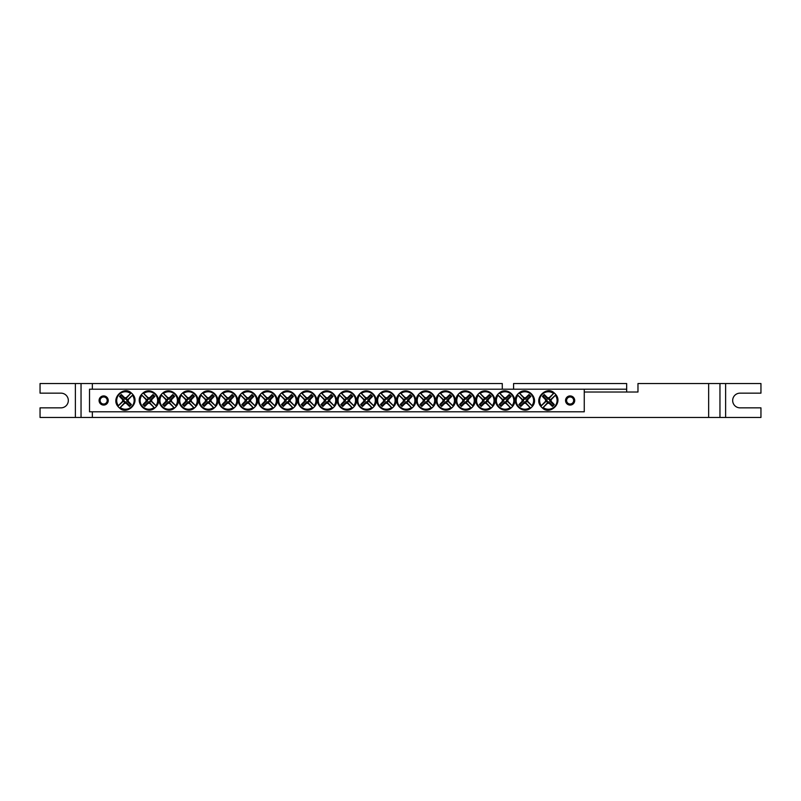 <?xml version="1.0" encoding="UTF-8"?>
<svg xmlns="http://www.w3.org/2000/svg" width="801" height="801" viewBox="0 0 801 801"><rect width="100%" height="100%" fill="white"/><g stroke="black" fill="none" stroke-linecap="round" stroke-linejoin="round"><path stroke-width="1.2" d="M103.659 396.966A3.534 3.534 0 0 1 106.723 402.262A3.534 3.534 0 0 1 100.596 402.262A3.534 3.534 0 0 1 103.659 396.966M570.122 396.966A3.534 3.534 0 0 1 573.186 402.262A3.534 3.534 0 0 1 567.068 402.262A3.534 3.534 0 0 1 570.122 396.966M513.581 389.196L513.581 383.539L626.662 383.539L626.662 389.196L89.522 389.196L89.522 411.804L584.259 411.804L584.259 389.196M626.662 389.196L626.662 392.019L584.259 392.019M502.277 389.196L502.277 383.539L92.355 383.539L92.355 389.196M708.645 383.539L719.959 383.539L719.959 417.461L719.959 383.539L760.95 383.539L760.95 393.151L740.034 393.151A7.349 7.349 0 0 0 732.675 400.5A7.349 7.349 0 0 0 740.034 407.849L760.95 407.849L760.95 417.461L708.645 417.461L708.645 383.539L637.976 383.539L637.976 392.019L626.662 392.019M708.645 417.461L81.041 417.461L81.041 383.539L81.041 417.461L75.384 417.461L75.384 383.539L92.355 383.539M75.384 383.539L40.05 383.539L40.05 393.151L60.966 393.151A7.349 7.349 0 0 1 68.325 400.5A7.349 7.349 0 0 1 60.966 407.849L40.05 407.849L40.05 417.461L75.384 417.461M108.245 400.5A4.586 4.586 0 0 1 101.367 404.465A4.586 4.586 0 0 1 101.367 396.535A4.586 4.586 0 0 1 108.245 400.5M574.707 400.5A4.586 4.586 0 0 1 567.829 404.465A4.586 4.586 0 0 1 567.829 396.535A4.586 4.586 0 0 1 574.707 400.5M124.706 403.203L124.936 402.362A1.932 1.932 0 0 1 123.564 401.001L118.147 405.997A9.121 9.121 0 0 1 130.923 393.221L131.454 393.101A9.542 9.542 0 0 1 132.826 394.472L132.455 395.293A8.751 8.751 0 0 1 120.22 407.529L119.399 407.899A9.542 9.542 0 0 1 118.037 406.528L118.398 405.707A8.751 8.751 0 0 1 130.633 393.471L125.927 398.638A1.932 1.932 0 0 1 127.289 399.999L128.13 399.779A2.803 2.803 0 0 1 128.13 401.221A28.255 2.463 45 0 1 131.404 404.595A27.875 2.433 135 0 1 129.522 406.477A28.255 2.463 -135 0 1 126.147 403.203A2.803 2.803 0 0 1 124.706 403.203A28.255 2.463 135 0 1 120.22 407.529M127.289 399.999L132.706 395.003A9.121 9.121 0 0 1 119.93 407.779L124.936 402.362M132.455 395.293A28.255 2.463 135 0 1 128.13 399.779M118.398 405.707A28.255 2.463 -45 0 1 122.723 401.221A2.803 2.803 0 0 1 122.723 399.779A28.255 2.463 -135 0 1 119.449 396.405A27.875 2.433 -45 0 1 121.331 394.523A28.255 2.463 45 0 1 124.706 397.797A2.803 2.803 0 0 1 126.147 397.797A28.255 2.463 -45 0 1 130.633 393.471M123.564 401.001L122.723 401.221M128.13 401.221L126.758 400.85A1.382 1.382 0 0 0 125.076 399.168L124.706 397.797M126.147 397.797L125.927 398.638M122.723 399.779L124.095 400.15A1.382 1.382 0 0 0 125.777 401.832L126.147 403.203M119.449 396.405L120.34 396.405L124.095 400.15M121.331 394.523L120.34 396.405M125.076 399.168L121.331 395.414M131.404 404.595L130.513 404.595L126.758 400.85M129.522 406.477L130.513 404.595M125.777 401.832L129.522 405.586M549.075 397.797L548.855 398.638A1.932 1.932 0 0 1 550.217 399.999L555.634 395.003A9.121 9.121 0 0 1 542.858 407.779L542.327 407.899A9.542 9.542 0 0 1 540.965 406.528L541.326 405.707A8.751 8.751 0 0 1 553.561 393.471L554.382 393.101A9.542 9.542 0 0 1 555.754 394.472L555.383 395.293A8.751 8.751 0 0 1 543.148 407.529L547.864 402.362A1.932 1.932 0 0 1 546.492 401.001L545.651 401.221A2.803 2.803 0 0 1 545.651 399.779A28.255 2.463 -135 0 1 542.377 396.405A27.875 2.433 -45 0 1 544.259 394.523A28.255 2.463 45 0 1 547.634 397.797A2.803 2.803 0 0 1 549.075 397.797A28.255 2.463 -45 0 1 553.561 393.471M546.492 401.001L541.075 405.997A9.121 9.121 0 0 1 553.851 393.221L548.855 398.638M541.326 405.707A28.255 2.463 -45 0 1 545.651 401.221M555.383 395.293A28.255 2.463 135 0 1 551.058 399.779A2.803 2.803 0 0 1 551.058 401.221A28.255 2.463 45 0 1 554.332 404.595A27.875 2.433 135 0 1 552.45 406.477A28.255 2.463 -135 0 1 549.075 403.203A2.803 2.803 0 0 1 547.634 403.203A28.255 2.463 135 0 1 543.148 407.529M550.217 399.999L551.058 399.779M545.651 399.779L547.023 400.15A1.382 1.382 0 0 0 548.705 401.832L549.075 403.203M547.634 403.203L547.864 402.362M551.058 401.221L549.686 400.85A1.382 1.382 0 0 0 548.004 399.168L547.634 397.797M554.332 404.595L553.441 404.595L549.686 400.85M552.45 406.477L553.441 404.595M548.705 401.832L552.45 405.586M542.377 396.405L543.268 396.405L547.023 400.15M544.259 394.523L543.268 396.405M548.004 399.168L544.259 395.414M324.285 399.779L325.136 399.999A1.932 1.932 0 0 1 326.498 398.638L321.501 393.221A9.121 9.121 0 0 1 334.267 405.997L334.387 406.528A9.542 9.542 0 0 1 333.026 407.899L332.205 407.529A8.751 8.751 0 0 1 319.969 395.293L319.599 394.472A9.542 9.542 0 0 1 320.971 393.101L321.792 393.471A8.751 8.751 0 0 1 334.027 405.707L328.861 401.001A1.932 1.932 0 0 1 327.489 402.362L327.719 403.203A2.803 2.803 0 0 1 326.267 403.203A28.255 2.463 135 0 1 322.903 406.477A27.875 2.433 -135 0 1 321.021 404.595A28.255 2.463 -45 0 1 324.285 401.221A2.803 2.803 0 0 1 324.285 399.779A28.255 2.463 -135 0 1 319.969 395.293M327.489 402.362L332.495 407.779A9.121 9.121 0 0 1 319.719 395.003L325.136 399.999M332.205 407.529A28.255 2.463 -135 0 1 327.719 403.203M321.792 393.471A28.255 2.463 45 0 1 326.267 397.797A2.803 2.803 0 0 1 327.719 397.797A28.255 2.463 -45 0 1 331.093 394.523A27.875 2.433 45 0 1 332.976 396.405A28.255 2.463 135 0 1 329.702 399.779A2.803 2.803 0 0 1 329.702 401.221A28.255 2.463 45 0 1 334.027 405.707M326.498 398.638L326.267 397.797M326.267 403.203L326.648 401.832A1.382 1.382 0 0 0 328.33 400.15L329.702 399.779M329.702 401.221L328.861 401.001M327.719 397.797L327.349 399.168A1.382 1.382 0 0 0 325.657 400.85L324.285 401.221M331.093 394.523L331.093 395.414L327.349 399.168M332.976 396.405L331.093 395.414M328.33 400.15L332.075 396.405M322.903 406.477L322.903 405.586L326.648 401.832M321.021 404.595L322.903 405.586M325.657 400.85L321.912 404.595M304.5 399.779L305.341 399.999A1.932 1.932 0 0 1 306.713 398.638L301.717 393.221A9.121 9.121 0 0 1 314.483 405.997L314.603 406.528A9.542 9.542 0 0 1 313.231 407.899L312.41 407.529A8.751 8.751 0 0 1 300.175 395.293L299.814 394.472A9.542 9.542 0 0 1 301.186 393.101L302.007 393.471A8.751 8.751 0 0 1 314.242 405.707L309.076 401.001A1.932 1.932 0 0 1 307.704 402.362L307.934 403.203A2.803 2.803 0 0 1 306.483 403.203A28.255 2.463 135 0 1 303.108 406.477A27.875 2.433 -135 0 1 301.226 404.595A28.255 2.463 -45 0 1 304.5 401.221A2.803 2.803 0 0 1 304.5 399.779A28.255 2.463 -135 0 1 300.175 395.293M307.704 402.362L312.7 407.779A9.121 9.121 0 0 1 299.934 395.003L305.341 399.999M312.41 407.529A28.255 2.463 -135 0 1 307.934 403.203M302.007 393.471A28.255 2.463 45 0 1 306.483 397.797A2.803 2.803 0 0 1 307.934 397.797A28.255 2.463 -45 0 1 311.309 394.523A27.875 2.433 45 0 1 313.191 396.405A28.255 2.463 135 0 1 309.917 399.779A2.803 2.803 0 0 1 309.917 401.221A28.255 2.463 45 0 1 314.242 405.707M306.713 398.638L306.483 397.797M306.483 403.203L306.853 401.832A1.382 1.382 0 0 0 308.545 400.15L309.917 399.779M309.917 401.221L309.076 401.001M307.934 397.797L307.554 399.168A1.382 1.382 0 0 0 305.872 400.85L304.5 401.221M311.309 394.523L311.309 395.414L307.554 399.168M313.191 396.405L311.309 395.414M308.545 400.15L312.29 396.405M303.108 406.477L303.108 405.586L306.853 401.832M301.226 404.595L303.108 405.586M305.872 400.85L302.127 404.595M284.715 399.779L285.556 399.999A1.932 1.932 0 0 1 286.918 398.638L281.922 393.221A9.121 9.121 0 0 1 294.688 405.997L294.808 406.528A9.542 9.542 0 0 1 293.446 407.899L292.625 407.529A8.751 8.751 0 0 1 280.39 395.293L280.02 394.472A9.542 9.542 0 0 1 281.391 393.101L282.212 393.471A8.751 8.751 0 0 1 294.448 405.707L289.281 401.001A1.932 1.932 0 0 1 287.909 402.362L288.14 403.203A2.803 2.803 0 0 1 286.688 403.203A28.255 2.463 135 0 1 283.324 406.477A27.875 2.433 -135 0 1 281.441 404.595A28.255 2.463 -45 0 1 284.715 401.221A2.803 2.803 0 0 1 284.715 399.779A28.255 2.463 -135 0 1 280.39 395.293M287.909 402.362L292.916 407.779A9.121 9.121 0 0 1 280.14 395.003L285.556 399.999M292.625 407.529A28.255 2.463 -135 0 1 288.14 403.203M282.212 393.471A28.255 2.463 45 0 1 286.688 397.797A2.803 2.803 0 0 1 288.14 397.797A28.255 2.463 -45 0 1 291.514 394.523A27.875 2.433 45 0 1 293.396 396.405A28.255 2.463 135 0 1 290.122 399.779A2.803 2.803 0 0 1 290.122 401.221A28.255 2.463 45 0 1 294.448 405.707M286.918 398.638L286.688 397.797M286.688 403.203L287.068 401.832A1.382 1.382 0 0 0 288.75 400.15L290.122 399.779M290.122 401.221L289.281 401.001M288.14 397.797L287.769 399.168A1.382 1.382 0 0 0 286.077 400.85L284.715 401.221M291.514 394.523L291.514 395.414L287.769 399.168M293.396 396.405L291.514 395.414M288.75 400.15L292.505 396.405M283.324 406.477L283.324 405.586L287.068 401.832M281.441 404.595L283.324 405.586M286.077 400.85L282.332 404.595M264.921 399.779L265.762 399.999A1.932 1.932 0 0 1 267.134 398.638L262.137 393.221A9.121 9.121 0 0 1 274.903 405.997L275.023 406.528A9.542 9.542 0 0 1 273.652 407.899L272.831 407.529A8.751 8.751 0 0 1 260.595 395.293L260.235 394.472A9.542 9.542 0 0 1 261.607 393.101L262.428 393.471A8.751 8.751 0 0 1 274.663 405.707L269.496 401.001A1.932 1.932 0 0 1 268.125 402.362L268.355 403.203A2.803 2.803 0 0 1 266.903 403.203A28.255 2.463 135 0 1 263.529 406.477A27.875 2.433 -135 0 1 261.647 404.595A28.255 2.463 -45 0 1 264.921 401.221A2.803 2.803 0 0 1 264.921 399.779A28.255 2.463 -135 0 1 260.595 395.293M268.125 402.362L273.121 407.779A9.121 9.121 0 0 1 260.355 395.003L265.762 399.999M272.831 407.529A28.255 2.463 -135 0 1 268.355 403.203M262.428 393.471A28.255 2.463 45 0 1 266.903 397.797A2.803 2.803 0 0 1 268.355 397.797A28.255 2.463 -45 0 1 271.729 394.523A27.875 2.433 45 0 1 273.612 396.405A28.255 2.463 135 0 1 270.337 399.779A2.803 2.803 0 0 1 270.337 401.221A28.255 2.463 45 0 1 274.663 405.707M267.134 398.638L266.903 397.797M266.903 403.203L267.274 401.832A1.382 1.382 0 0 0 268.966 400.15L270.337 399.779M270.337 401.221L269.496 401.001M268.355 397.797L267.985 399.168A1.382 1.382 0 0 0 266.292 400.85L264.921 401.221M271.729 394.523L271.729 395.414L267.985 399.168M273.612 396.405L271.729 395.414M268.966 400.15L272.71 396.405M263.529 406.477L263.529 405.586L267.274 401.832M261.647 404.595L263.529 405.586M266.292 400.85L262.548 404.595M245.136 399.779L245.977 399.999A1.932 1.932 0 0 1 247.339 398.638L242.343 393.221A9.121 9.121 0 0 1 255.119 405.997L255.229 406.528A9.542 9.542 0 0 1 253.867 407.899L253.046 407.529A8.751 8.751 0 0 1 240.811 395.293L240.44 394.472A9.542 9.542 0 0 1 241.812 393.101L242.633 393.471A8.751 8.751 0 0 1 254.868 405.707L249.702 401.001A1.932 1.932 0 0 1 248.33 402.362L248.56 403.203A2.803 2.803 0 0 1 247.119 403.203A28.255 2.463 135 0 1 243.744 406.477A27.875 2.433 -135 0 1 241.862 404.595A28.255 2.463 -45 0 1 245.136 401.221A2.803 2.803 0 0 1 245.136 399.779A28.255 2.463 -135 0 1 240.811 395.293M248.33 402.362L253.336 407.779A9.121 9.121 0 0 1 240.56 395.003L245.977 399.999M253.046 407.529A28.255 2.463 -135 0 1 248.56 403.203M242.633 393.471A28.255 2.463 45 0 1 247.119 397.797A2.803 2.803 0 0 1 248.56 397.797A28.255 2.463 -45 0 1 251.935 394.523A27.875 2.433 45 0 1 253.817 396.405A28.255 2.463 135 0 1 250.543 399.779A2.803 2.803 0 0 1 250.543 401.221A28.255 2.463 45 0 1 254.868 405.707M247.339 398.638L247.119 397.797M247.119 403.203L247.489 401.832A1.382 1.382 0 0 0 249.171 400.15L250.543 399.779M250.543 401.221L249.702 401.001M248.56 397.797L248.19 399.168A1.382 1.382 0 0 0 246.508 400.85L245.136 401.221M251.935 394.523L251.935 395.414L248.19 399.168M253.817 396.405L251.935 395.414M249.171 400.15L252.926 396.405M243.744 406.477L243.744 405.586L247.489 401.832M241.862 404.595L243.744 405.586M246.508 400.85L242.753 404.595M225.341 399.779L226.182 399.999A1.932 1.932 0 0 1 227.554 398.638L222.558 393.221A9.121 9.121 0 0 1 235.324 405.997L235.444 406.528A9.542 9.542 0 0 1 234.072 407.899L233.251 407.529A8.751 8.751 0 0 1 221.016 395.293L220.655 394.472A9.542 9.542 0 0 1 222.027 393.101L222.848 393.471A8.751 8.751 0 0 1 235.083 405.707L229.917 401.001A1.932 1.932 0 0 1 228.545 402.362L228.776 403.203A2.803 2.803 0 0 1 227.324 403.203A28.255 2.463 135 0 1 223.95 406.477A27.875 2.433 -135 0 1 222.067 404.595A28.255 2.463 -45 0 1 225.341 401.221A2.803 2.803 0 0 1 225.341 399.779A28.255 2.463 -135 0 1 221.016 395.293M228.545 402.362L233.542 407.779A9.121 9.121 0 0 1 220.776 395.003L226.182 399.999M233.251 407.529A28.255 2.463 -135 0 1 228.776 403.203M222.848 393.471A28.255 2.463 45 0 1 227.324 397.797A2.803 2.803 0 0 1 228.776 397.797A28.255 2.463 -45 0 1 232.15 394.523A27.875 2.433 45 0 1 234.032 396.405A28.255 2.463 135 0 1 230.758 399.779A2.803 2.803 0 0 1 230.758 401.221A28.255 2.463 45 0 1 235.083 405.707M227.554 398.638L227.324 397.797M227.324 403.203L227.694 401.832A1.382 1.382 0 0 0 229.386 400.15L230.758 399.779M230.758 401.221L229.917 401.001M228.776 397.797L228.405 399.168A1.382 1.382 0 0 0 226.713 400.85L225.341 401.221M232.15 394.523L232.15 395.414L228.405 399.168M234.032 396.405L232.15 395.414M229.386 400.15L233.131 396.405M223.95 406.477L223.95 405.586L227.694 401.832M222.067 404.595L223.95 405.586M226.713 400.85L222.968 404.595M205.557 399.779L206.398 399.999A1.932 1.932 0 0 1 207.759 398.638L202.763 393.221A9.121 9.121 0 0 1 215.539 405.997L215.659 406.528A9.542 9.542 0 0 1 214.288 407.899L213.466 407.529A8.751 8.751 0 0 1 201.231 395.293L200.861 394.472A9.542 9.542 0 0 1 202.232 393.101L203.054 393.471A8.751 8.751 0 0 1 215.289 405.707L210.122 401.001A1.932 1.932 0 0 1 208.761 402.362L208.981 403.203A2.803 2.803 0 0 1 207.539 403.203A28.255 2.463 135 0 1 204.165 406.477A27.875 2.433 -135 0 1 202.283 404.595A28.255 2.463 -45 0 1 205.557 401.221A2.803 2.803 0 0 1 205.557 399.779A28.255 2.463 -135 0 1 201.231 395.293M208.761 402.362L213.757 407.779A9.121 9.121 0 0 1 200.981 395.003L206.398 399.999M213.466 407.529A28.255 2.463 -135 0 1 208.981 403.203M203.054 393.471A28.255 2.463 45 0 1 207.539 397.797A2.803 2.803 0 0 1 208.981 397.797A28.255 2.463 -45 0 1 212.355 394.523A27.875 2.433 45 0 1 214.237 396.405A28.255 2.463 135 0 1 210.963 399.779A2.803 2.803 0 0 1 210.963 401.221A28.255 2.463 45 0 1 215.289 405.707M207.759 398.638L207.539 397.797M207.539 403.203L207.91 401.832A1.382 1.382 0 0 0 209.592 400.15L210.963 399.779M210.963 401.221L210.122 401.001M208.981 397.797L208.61 399.168A1.382 1.382 0 0 0 206.928 400.85L205.557 401.221M212.355 394.523L212.355 395.414L208.61 399.168M214.237 396.405L212.355 395.414M209.592 400.15L213.346 396.405M204.165 406.477L204.165 405.586L207.91 401.832M202.283 404.595L204.165 405.586M206.928 400.85L203.174 404.595M185.762 399.779L186.603 399.999A1.932 1.932 0 0 1 187.975 398.638L182.978 393.221A9.121 9.121 0 0 1 195.744 405.997L195.865 406.528A9.542 9.542 0 0 1 194.493 407.899L193.672 407.529A8.751 8.751 0 0 1 181.437 395.293L181.076 394.472A9.542 9.542 0 0 1 182.448 393.101L183.269 393.471A8.751 8.751 0 0 1 195.504 405.707L190.338 401.001A1.932 1.932 0 0 1 188.966 402.362L189.196 403.203A2.803 2.803 0 0 1 187.744 403.203A28.255 2.463 135 0 1 184.37 406.477A27.875 2.433 -135 0 1 182.488 404.595A28.255 2.463 -45 0 1 185.762 401.221A2.803 2.803 0 0 1 185.762 399.779A28.255 2.463 -135 0 1 181.437 395.293M188.966 402.362L193.962 407.779A9.121 9.121 0 0 1 181.196 395.003L186.603 399.999M193.672 407.529A28.255 2.463 -135 0 1 189.196 403.203M183.269 393.471A28.255 2.463 45 0 1 187.744 397.797A2.803 2.803 0 0 1 189.196 397.797A28.255 2.463 -45 0 1 192.57 394.523A27.875 2.433 45 0 1 194.453 396.405A28.255 2.463 135 0 1 191.179 399.779A2.803 2.803 0 0 1 191.179 401.221A28.255 2.463 45 0 1 195.504 405.707M187.975 398.638L187.744 397.797M187.744 403.203L188.115 401.832A1.382 1.382 0 0 0 189.807 400.15L191.179 399.779M191.179 401.221L190.338 401.001M189.196 397.797L188.826 399.168A1.382 1.382 0 0 0 187.134 400.85L185.762 401.221M192.57 394.523L192.57 395.414L188.826 399.168M194.453 396.405L192.57 395.414M189.807 400.15L193.552 396.405M184.37 406.477L184.37 405.586L188.115 401.832M182.488 404.595L184.37 405.586M187.134 400.85L183.389 404.595M165.977 399.779L166.818 399.999A1.932 1.932 0 0 1 168.19 398.638L163.184 393.221A9.121 9.121 0 0 1 175.96 405.997L176.08 406.528A9.542 9.542 0 0 1 174.708 407.899L173.887 407.529A8.751 8.751 0 0 1 161.652 395.293L161.291 394.472A9.542 9.542 0 0 1 162.653 393.101L163.474 393.471A8.751 8.751 0 0 1 175.709 405.707L170.543 401.001A1.932 1.932 0 0 1 169.181 402.362L169.401 403.203A2.803 2.803 0 0 1 167.96 403.203A28.255 2.463 135 0 1 164.585 406.477A27.875 2.433 -135 0 1 162.703 404.595A28.255 2.463 -45 0 1 165.977 401.221A2.803 2.803 0 0 1 165.977 399.779A28.255 2.463 -135 0 1 161.652 395.293M169.181 402.362L174.177 407.779A9.121 9.121 0 0 1 161.401 395.003L166.818 399.999M173.887 407.529A28.255 2.463 -135 0 1 169.401 403.203M163.474 393.471A28.255 2.463 45 0 1 167.96 397.797A2.803 2.803 0 0 1 169.401 397.797A28.255 2.463 -45 0 1 172.776 394.523A27.875 2.433 45 0 1 174.658 396.405A28.255 2.463 135 0 1 171.384 399.779A2.803 2.803 0 0 1 171.384 401.221A28.255 2.463 45 0 1 175.709 405.707M168.19 398.638L167.96 397.797M167.96 403.203L168.33 401.832A1.382 1.382 0 0 0 170.012 400.15L171.384 399.779M171.384 401.221L170.543 401.001M169.401 397.797L169.031 399.168A1.382 1.382 0 0 0 167.349 400.85L165.977 401.221M172.776 394.523L172.776 395.414L169.031 399.168M174.658 396.405L172.776 395.414M170.012 400.15L173.767 396.405M164.585 406.477L164.585 405.586L168.33 401.832M162.703 404.595L164.585 405.586M167.349 400.85L163.594 404.595M146.183 399.779L147.024 399.999A1.932 1.932 0 0 1 148.395 398.638L143.399 393.221A9.121 9.121 0 0 1 156.165 405.997L156.285 406.528A9.542 9.542 0 0 1 154.913 407.899L154.092 407.529A8.751 8.751 0 0 1 141.857 395.293L141.497 394.472A9.542 9.542 0 0 1 142.868 393.101L143.689 393.471A8.751 8.751 0 0 1 155.925 405.707L150.758 401.001A1.932 1.932 0 0 1 149.386 402.362L149.617 403.203A2.803 2.803 0 0 1 148.165 403.203A28.255 2.463 135 0 1 144.791 406.477A27.875 2.433 -135 0 1 142.908 404.595A28.255 2.463 -45 0 1 146.183 401.221A2.803 2.803 0 0 1 146.183 399.779A28.255 2.463 -135 0 1 141.857 395.293M149.386 402.362L154.383 407.779A9.121 9.121 0 0 1 141.617 395.003L147.024 399.999M154.092 407.529A28.255 2.463 -135 0 1 149.617 403.203M143.689 393.471A28.255 2.463 45 0 1 148.165 397.797A2.803 2.803 0 0 1 149.617 397.797A28.255 2.463 -45 0 1 152.991 394.523A27.875 2.433 45 0 1 154.873 396.405A28.255 2.463 135 0 1 151.599 399.779A2.803 2.803 0 0 1 151.599 401.221A28.255 2.463 45 0 1 155.925 405.707M148.395 398.638L148.165 397.797M148.165 403.203L148.535 401.832A1.382 1.382 0 0 0 150.228 400.15L151.599 399.779M151.599 401.221L150.758 401.001M149.617 397.797L149.246 399.168A1.382 1.382 0 0 0 147.554 400.85L146.183 401.221M152.991 394.523L152.991 395.414L149.246 399.168M154.873 396.405L152.991 395.414M150.228 400.15L153.972 396.405M144.791 406.477L144.791 405.586L148.535 401.832M142.908 404.595L144.791 405.586M147.554 400.85L143.81 404.595M344.08 399.779L344.921 399.999A1.932 1.932 0 0 1 346.292 398.638L341.286 393.221A9.121 9.121 0 0 1 354.062 405.997L354.182 406.528A9.542 9.542 0 0 1 352.81 407.899L351.989 407.529A8.751 8.751 0 0 1 339.754 395.293L339.394 394.472A9.542 9.542 0 0 1 340.765 393.101L341.586 393.471A8.751 8.751 0 0 1 353.822 405.707L348.655 401.001A1.932 1.932 0 0 1 347.284 402.362L347.514 403.203A2.803 2.803 0 0 1 346.062 403.203A28.255 2.463 135 0 1 342.688 406.477A27.875 2.433 -135 0 1 340.805 404.595A28.255 2.463 -45 0 1 344.08 401.221A2.803 2.803 0 0 1 344.08 399.779A28.255 2.463 -135 0 1 339.754 395.293M347.284 402.362L352.28 407.779A9.121 9.121 0 0 1 339.514 395.003L344.921 399.999M351.989 407.529A28.255 2.463 -135 0 1 347.514 403.203M341.586 393.471A28.255 2.463 45 0 1 346.062 397.797A2.803 2.803 0 0 1 347.514 397.797A28.255 2.463 -45 0 1 350.888 394.523A27.875 2.433 45 0 1 352.77 396.405A28.255 2.463 135 0 1 349.496 399.779A2.803 2.803 0 0 1 349.496 401.221A28.255 2.463 45 0 1 353.822 405.707M346.292 398.638L346.062 397.797M346.062 403.203L346.433 401.832A1.382 1.382 0 0 0 348.125 400.15L349.496 399.779M349.496 401.221L348.655 401.001M347.514 397.797L347.133 399.168A1.382 1.382 0 0 0 345.451 400.85L344.08 401.221M350.888 394.523L350.888 395.414L347.133 399.168M352.77 396.405L350.888 395.414M348.125 400.15L351.869 396.405M342.688 406.477L342.688 405.586L346.433 401.832M340.805 404.595L342.688 405.586M345.451 400.85L341.707 404.595M363.864 399.779L364.705 399.999A1.932 1.932 0 0 1 366.077 398.638L361.081 393.221A9.121 9.121 0 0 1 373.847 405.997L373.967 406.528A9.542 9.542 0 0 1 372.605 407.899L371.784 407.529A8.751 8.751 0 0 1 359.539 395.293L359.178 394.472A9.542 9.542 0 0 1 360.55 393.101L361.371 393.471A8.751 8.751 0 0 1 373.606 405.707L368.44 401.001A1.932 1.932 0 0 1 367.068 402.362L367.299 403.203A2.803 2.803 0 0 1 365.847 403.203A28.255 2.463 135 0 1 362.473 406.477A27.875 2.433 -135 0 1 360.6 404.595A28.255 2.463 -45 0 1 363.864 401.221A2.803 2.803 0 0 1 363.864 399.779A28.255 2.463 -135 0 1 359.539 395.293M367.068 402.362L372.075 407.779A9.121 9.121 0 0 1 359.299 395.003L364.705 399.999M371.784 407.529A28.255 2.463 -135 0 1 367.299 403.203M361.371 393.471A28.255 2.463 45 0 1 365.847 397.797A2.803 2.803 0 0 1 367.299 397.797A28.255 2.463 -45 0 1 370.673 394.523A27.875 2.433 45 0 1 372.555 396.405A28.255 2.463 135 0 1 369.281 399.779A2.803 2.803 0 0 1 369.281 401.221A28.255 2.463 45 0 1 373.606 405.707M366.077 398.638L365.847 397.797M365.847 403.203L366.227 401.832A1.382 1.382 0 0 0 367.909 400.15L369.281 399.779M369.281 401.221L368.44 401.001M367.299 397.797L366.928 399.168A1.382 1.382 0 0 0 365.236 400.85L363.864 401.221M370.673 394.523L370.673 395.414L366.928 399.168M372.555 396.405L370.673 395.414M367.909 400.15L371.654 396.405M362.473 406.477L362.473 405.586L366.227 401.832M360.6 404.595L362.473 405.586M365.236 400.85L361.491 404.595M383.659 399.779L384.5 399.999A1.932 1.932 0 0 1 385.872 398.638L380.865 393.221A9.121 9.121 0 0 1 393.641 405.997L393.762 406.528A9.542 9.542 0 0 1 392.39 407.899L391.569 407.529A8.751 8.751 0 0 1 379.334 395.293L378.973 394.472A9.542 9.542 0 0 1 380.335 393.101L381.156 393.471A8.751 8.751 0 0 1 393.401 405.707L388.235 401.001A1.932 1.932 0 0 1 386.863 402.362L387.093 403.203A2.803 2.803 0 0 1 385.641 403.203A28.255 2.463 135 0 1 382.267 406.477A27.875 2.433 -135 0 1 380.385 404.595A28.255 2.463 -45 0 1 383.659 401.221A2.803 2.803 0 0 1 383.659 399.779A28.255 2.463 -135 0 1 379.334 395.293M386.863 402.362L391.859 407.779A9.121 9.121 0 0 1 379.093 395.003L384.5 399.999M391.569 407.529A28.255 2.463 -135 0 1 387.093 403.203M381.156 393.471A28.255 2.463 45 0 1 385.641 397.797A2.803 2.803 0 0 1 387.093 397.797A28.255 2.463 -45 0 1 390.467 394.523A27.875 2.433 45 0 1 392.34 396.405A28.255 2.463 135 0 1 389.076 399.779A2.803 2.803 0 0 1 389.076 401.221A28.255 2.463 45 0 1 393.401 405.707M385.872 398.638L385.641 397.797M385.641 403.203L386.012 401.832A1.382 1.382 0 0 0 387.704 400.15L389.076 399.779M389.076 401.221L388.235 401.001M387.093 397.797L386.713 399.168A1.382 1.382 0 0 0 385.031 400.85L383.659 401.221M390.467 394.523L390.467 395.414L386.713 399.168M392.34 396.405L390.467 395.414M387.704 400.15L391.449 396.405M382.267 406.477L382.267 405.586L386.012 401.832M380.385 404.595L382.267 405.586M385.031 400.85L381.286 404.595M403.444 399.779L404.285 399.999A1.932 1.932 0 0 1 405.656 398.638L400.66 393.221A9.121 9.121 0 0 1 413.426 405.997L413.546 406.528A9.542 9.542 0 0 1 412.175 407.899L411.354 407.529A8.751 8.751 0 0 1 399.118 395.293L398.758 394.472A9.542 9.542 0 0 1 400.13 393.101L400.951 393.471A8.751 8.751 0 0 1 413.186 405.707L408.019 401.001A1.932 1.932 0 0 1 406.648 402.362L406.878 403.203A2.803 2.803 0 0 1 405.426 403.203A28.255 2.463 135 0 1 402.052 406.477A27.875 2.433 -135 0 1 400.17 404.595A28.255 2.463 -45 0 1 403.444 401.221A2.803 2.803 0 0 1 403.444 399.779A28.255 2.463 -135 0 1 399.118 395.293M406.648 402.362L411.654 407.779A9.121 9.121 0 0 1 398.878 395.003L404.285 399.999M411.354 407.529A28.255 2.463 -135 0 1 406.878 403.203M400.951 393.471A28.255 2.463 45 0 1 405.426 397.797A2.803 2.803 0 0 1 406.878 397.797A28.255 2.463 -45 0 1 410.252 394.523A27.875 2.433 45 0 1 412.135 396.405A28.255 2.463 135 0 1 408.86 399.779A2.803 2.803 0 0 1 408.86 401.221A28.255 2.463 45 0 1 413.186 405.707M405.656 398.638L405.426 397.797M405.426 403.203L405.807 401.832A1.382 1.382 0 0 0 407.489 400.15L408.86 399.779M408.86 401.221L408.019 401.001M406.878 397.797L406.507 399.168A1.382 1.382 0 0 0 404.815 400.85L403.444 401.221M410.252 394.523L410.252 395.414L406.507 399.168M412.135 396.405L410.252 395.414M407.489 400.15L411.233 396.405M402.052 406.477L402.052 405.586L405.807 401.832M400.17 404.595L402.052 405.586M404.815 400.85L401.071 404.595M423.238 399.779L424.079 399.999A1.932 1.932 0 0 1 425.451 398.638L420.445 393.221A9.121 9.121 0 0 1 433.221 405.997L433.341 406.528A9.542 9.542 0 0 1 431.969 407.899L431.148 407.529A8.751 8.751 0 0 1 418.913 395.293L418.553 394.472A9.542 9.542 0 0 1 419.914 393.101L420.735 393.471A8.751 8.751 0 0 1 432.971 405.707L427.804 401.001A1.932 1.932 0 0 1 426.442 402.362L426.673 403.203A2.803 2.803 0 0 1 425.221 403.203A28.255 2.463 135 0 1 421.847 406.477A27.875 2.433 -135 0 1 419.964 404.595A28.255 2.463 -45 0 1 423.238 401.221A2.803 2.803 0 0 1 423.238 399.779A28.255 2.463 -135 0 1 418.913 395.293M426.442 402.362L431.439 407.779A9.121 9.121 0 0 1 418.673 395.003L424.079 399.999M431.148 407.529A28.255 2.463 -135 0 1 426.673 403.203M420.735 393.471A28.255 2.463 45 0 1 425.221 397.797A2.803 2.803 0 0 1 426.673 397.797A28.255 2.463 -45 0 1 430.037 394.523A27.875 2.433 45 0 1 431.919 396.405A28.255 2.463 135 0 1 428.655 399.779A2.803 2.803 0 0 1 428.655 401.221A28.255 2.463 45 0 1 432.971 405.707M425.451 398.638L425.221 397.797M425.221 403.203L425.591 401.832A1.382 1.382 0 0 0 427.283 400.15L428.655 399.779M428.655 401.221L427.804 401.001M426.673 397.797L426.292 399.168A1.382 1.382 0 0 0 424.61 400.85L423.238 401.221M430.037 394.523L430.037 395.414L426.292 399.168M431.919 396.405L430.037 395.414M427.283 400.15L431.028 396.405M421.847 406.477L421.847 405.586L425.591 401.832M419.964 404.595L421.847 405.586M424.61 400.85L420.865 404.595M443.023 399.779L443.864 399.999A1.932 1.932 0 0 1 445.236 398.638L440.24 393.221A9.121 9.121 0 0 1 453.006 405.997L453.126 406.528A9.542 9.542 0 0 1 451.754 407.899L450.933 407.529A8.751 8.751 0 0 1 438.698 395.293L438.337 394.472A9.542 9.542 0 0 1 439.709 393.101L440.53 393.471A8.751 8.751 0 0 1 452.765 405.707L447.599 401.001A1.932 1.932 0 0 1 446.227 402.362L446.457 403.203A2.803 2.803 0 0 1 445.006 403.203A28.255 2.463 135 0 1 441.631 406.477A27.875 2.433 -135 0 1 439.749 404.595A28.255 2.463 -45 0 1 443.023 401.221A2.803 2.803 0 0 1 443.023 399.779A28.255 2.463 -135 0 1 438.698 395.293M446.227 402.362L451.223 407.779A9.121 9.121 0 0 1 438.457 395.003L443.864 399.999M450.933 407.529A28.255 2.463 -135 0 1 446.457 403.203M440.53 393.471A28.255 2.463 45 0 1 445.006 397.797A2.803 2.803 0 0 1 446.457 397.797A28.255 2.463 -45 0 1 449.832 394.523A27.875 2.433 45 0 1 451.714 396.405A28.255 2.463 135 0 1 448.44 399.779A2.803 2.803 0 0 1 448.44 401.221A28.255 2.463 45 0 1 452.765 405.707M445.236 398.638L445.006 397.797M445.006 403.203L445.386 401.832A1.382 1.382 0 0 0 447.068 400.15L448.44 399.779M448.44 401.221L447.599 401.001M446.457 397.797L446.087 399.168A1.382 1.382 0 0 0 444.395 400.85L443.023 401.221M449.832 394.523L449.832 395.414L446.087 399.168M451.714 396.405L449.832 395.414M447.068 400.15L450.813 396.405M441.631 406.477L441.631 405.586L445.386 401.832M439.749 404.595L441.631 405.586M444.395 400.85L440.65 404.595M462.818 399.779L463.659 399.999A1.932 1.932 0 0 1 465.031 398.638L460.024 393.221A9.121 9.121 0 0 1 472.8 405.997L472.92 406.528A9.542 9.542 0 0 1 471.549 407.899L470.728 407.529A8.751 8.751 0 0 1 458.492 395.293L458.132 394.472A9.542 9.542 0 0 1 459.494 393.101L460.315 393.471A8.751 8.751 0 0 1 472.55 405.707L467.384 401.001A1.932 1.932 0 0 1 466.022 402.362L466.252 403.203A2.803 2.803 0 0 1 464.8 403.203A28.255 2.463 135 0 1 461.426 406.477A27.875 2.433 -135 0 1 459.544 404.595A28.255 2.463 -45 0 1 462.818 401.221A2.803 2.803 0 0 1 462.818 399.779A28.255 2.463 -135 0 1 458.492 395.293M466.022 402.362L471.018 407.779A9.121 9.121 0 0 1 458.252 395.003L463.659 399.999M470.728 407.529A28.255 2.463 -135 0 1 466.252 403.203M460.315 393.471A28.255 2.463 45 0 1 464.8 397.797A2.803 2.803 0 0 1 466.252 397.797A28.255 2.463 -45 0 1 469.616 394.523A27.875 2.433 45 0 1 471.499 396.405A28.255 2.463 135 0 1 468.225 399.779A2.803 2.803 0 0 1 468.225 401.221A28.255 2.463 45 0 1 472.55 405.707M465.031 398.638L464.8 397.797M464.8 403.203L465.171 401.832A1.382 1.382 0 0 0 466.863 400.15L468.225 399.779M468.225 401.221L467.384 401.001M466.252 397.797L465.872 399.168A1.382 1.382 0 0 0 464.19 400.85L462.818 401.221M469.616 394.523L469.616 395.414L465.872 399.168M471.499 396.405L469.616 395.414M466.863 400.15L470.608 396.405M461.426 406.477L461.426 405.586L465.171 401.832M459.544 404.595L461.426 405.586M464.19 400.85L460.435 404.595M482.602 399.779L483.444 399.999A1.932 1.932 0 0 1 484.815 398.638L479.819 393.221A9.121 9.121 0 0 1 492.585 405.997L492.705 406.528A9.542 9.542 0 0 1 491.333 407.899L490.512 407.529A8.751 8.751 0 0 1 478.277 395.293L477.917 394.472A9.542 9.542 0 0 1 479.288 393.101L480.109 393.471A8.751 8.751 0 0 1 492.345 405.707L487.178 401.001A1.932 1.932 0 0 1 485.806 402.362L486.037 403.203A2.803 2.803 0 0 1 484.585 403.203A28.255 2.463 135 0 1 481.211 406.477A27.875 2.433 -135 0 1 479.328 404.595A28.255 2.463 -45 0 1 482.602 401.221A2.803 2.803 0 0 1 482.602 399.779A28.255 2.463 -135 0 1 478.277 395.293M485.806 402.362L490.803 407.779A9.121 9.121 0 0 1 478.037 395.003L483.444 399.999M490.512 407.529A28.255 2.463 -135 0 1 486.037 403.203M480.109 393.471A28.255 2.463 45 0 1 484.585 397.797A2.803 2.803 0 0 1 486.037 397.797A28.255 2.463 -45 0 1 489.411 394.523A27.875 2.433 45 0 1 491.293 396.405A28.255 2.463 135 0 1 488.019 399.779A2.803 2.803 0 0 1 488.019 401.221A28.255 2.463 45 0 1 492.345 405.707M484.815 398.638L484.585 397.797M484.585 403.203L484.955 401.832A1.382 1.382 0 0 0 486.648 400.15L488.019 399.779M488.019 401.221L487.178 401.001M486.037 397.797L485.666 399.168A1.382 1.382 0 0 0 483.974 400.85L482.602 401.221M489.411 394.523L489.411 395.414L485.666 399.168M491.293 396.405L489.411 395.414M486.648 400.15L490.392 396.405M481.211 406.477L481.211 405.586L484.955 401.832M479.328 404.595L481.211 405.586M483.974 400.85L480.23 404.595M502.397 399.779L503.238 399.999A1.932 1.932 0 0 1 504.61 398.638L499.604 393.221A9.121 9.121 0 0 1 512.38 405.997L512.5 406.528A9.542 9.542 0 0 1 511.128 407.899L510.307 407.529A8.751 8.751 0 0 1 498.072 395.293L497.711 394.472A9.542 9.542 0 0 1 499.073 393.101L499.894 393.471A8.751 8.751 0 0 1 512.129 405.707L506.963 401.001A1.932 1.932 0 0 1 505.601 402.362L505.821 403.203A2.803 2.803 0 0 1 504.38 403.203A28.255 2.463 135 0 1 501.005 406.477A27.875 2.433 -135 0 1 499.123 404.595A28.255 2.463 -45 0 1 502.397 401.221A2.803 2.803 0 0 1 502.397 399.779A28.255 2.463 -135 0 1 498.072 395.293M505.601 402.362L510.597 407.779A9.121 9.121 0 0 1 497.821 395.003L503.238 399.999M510.307 407.529A28.255 2.463 -135 0 1 505.821 403.203M499.894 393.471A28.255 2.463 45 0 1 504.38 397.797A2.803 2.803 0 0 1 505.821 397.797A28.255 2.463 -45 0 1 509.196 394.523A27.875 2.433 45 0 1 511.078 396.405A28.255 2.463 135 0 1 507.804 399.779A2.803 2.803 0 0 1 507.804 401.221A28.255 2.463 45 0 1 512.129 405.707M504.61 398.638L504.38 397.797M504.38 403.203L504.75 401.832A1.382 1.382 0 0 0 506.432 400.15L507.804 399.779M507.804 401.221L506.963 401.001M505.821 397.797L505.451 399.168A1.382 1.382 0 0 0 503.769 400.85L502.397 401.221M509.196 394.523L509.196 395.414L505.451 399.168M511.078 396.405L509.196 395.414M506.432 400.15L510.187 396.405M501.005 406.477L501.005 405.586L504.75 401.832M499.123 404.595L501.005 405.586M503.769 400.85L500.014 404.595M522.182 399.779L523.023 399.999A1.932 1.932 0 0 1 524.395 398.638L519.398 393.221A9.121 9.121 0 0 1 532.164 405.997L532.285 406.528A9.542 9.542 0 0 1 530.913 407.899L530.092 407.529A8.751 8.751 0 0 1 517.857 395.293L517.496 394.472A9.542 9.542 0 0 1 518.868 393.101L519.689 393.471A8.751 8.751 0 0 1 531.924 405.707L526.758 401.001A1.932 1.932 0 0 1 525.386 402.362L525.616 403.203A2.803 2.803 0 0 1 524.164 403.203A28.255 2.463 135 0 1 520.79 406.477A27.875 2.433 -135 0 1 518.908 404.595A28.255 2.463 -45 0 1 522.182 401.221A2.803 2.803 0 0 1 522.182 399.779A28.255 2.463 -135 0 1 517.857 395.293M525.386 402.362L530.382 407.779A9.121 9.121 0 0 1 517.616 395.003L523.023 399.999M530.092 407.529A28.255 2.463 -135 0 1 525.616 403.203M519.689 393.471A28.255 2.463 45 0 1 524.164 397.797A2.803 2.803 0 0 1 525.616 397.797A28.255 2.463 -45 0 1 528.99 394.523A27.875 2.433 45 0 1 530.873 396.405A28.255 2.463 135 0 1 527.599 399.779A2.803 2.803 0 0 1 527.599 401.221A28.255 2.463 45 0 1 531.924 405.707M524.395 398.638L524.164 397.797M524.164 403.203L524.535 401.832A1.382 1.382 0 0 0 526.227 400.15L527.599 399.779M527.599 401.221L526.758 401.001M525.616 397.797L525.246 399.168A1.382 1.382 0 0 0 523.554 400.85L522.182 401.221M528.99 394.523L528.99 395.414L525.246 399.168M530.873 396.405L528.99 395.414M526.227 400.15L529.972 396.405M520.79 406.477L520.79 405.586L524.535 401.832M518.908 404.595L520.79 405.586M523.554 400.85L519.809 404.595M92.355 411.804L92.355 417.461M725.616 383.539L725.616 417.461M131.434 393.091C124.185 385.421 110.468 397.927 118.017 406.507M119.419 407.909C126.668 415.579 140.385 403.073 132.836 394.493M542.347 407.909C549.596 415.579 563.313 403.073 555.764 394.493M554.362 393.091C547.113 385.421 533.396 397.927 540.945 406.507M334.407 406.507C341.847 398.287 329.231 385.641 320.991 393.091M319.589 394.493C312.14 402.713 324.765 415.359 333.006 407.909M314.613 406.507C322.062 398.287 309.436 385.641 301.196 393.091M299.794 394.493C292.355 402.713 304.981 415.359 313.221 407.909M294.828 406.507C302.267 398.287 289.652 385.641 281.411 393.091M280.01 394.493C272.56 402.713 285.186 415.359 293.426 407.909M275.043 406.507C282.483 398.287 269.857 385.641 261.617 393.091M260.215 394.493C252.776 402.713 265.401 415.359 273.642 407.909M255.249 406.507C262.698 398.287 250.072 385.641 241.832 393.091M240.43 394.493C232.981 402.713 245.607 415.359 253.847 407.909M235.464 406.507C242.903 398.287 230.277 385.641 222.037 393.091M220.635 394.493C213.196 402.713 225.822 415.359 234.062 407.909M215.669 406.507C223.119 398.287 210.493 385.641 202.252 393.091M200.851 394.493C193.401 402.713 206.027 415.359 214.267 407.909M195.885 406.507C203.324 398.287 190.698 385.641 182.458 393.091M181.056 394.493C173.617 402.713 186.243 415.359 194.483 407.909M176.09 406.507C183.539 398.287 170.913 385.641 162.673 393.091M161.271 394.493C153.822 402.713 166.448 415.359 174.688 407.909M156.305 406.507C163.744 398.287 151.119 385.641 142.878 393.091M141.477 394.493C134.037 402.713 146.663 415.359 154.903 407.909M354.192 406.507C361.641 398.287 349.016 385.641 340.775 393.091M339.374 394.493C331.934 402.713 344.56 415.359 352.8 407.909M373.987 406.507C381.426 398.287 368.81 385.641 360.56 393.091M359.168 394.493C351.719 402.713 364.345 415.359 372.585 407.909M393.772 406.507C401.221 398.287 388.595 385.641 380.355 393.091M378.953 394.493C371.514 402.713 384.13 415.359 392.38 407.909M413.566 406.507C421.006 398.287 408.38 385.641 400.14 393.091M398.748 394.493C391.299 402.713 403.924 415.359 412.165 407.909M433.351 406.507C440.8 398.287 428.175 385.641 419.934 393.091M418.533 394.493C411.093 402.713 423.709 415.359 431.949 407.909M453.146 406.507C460.585 398.287 447.959 385.641 439.719 393.091M438.327 394.493C430.878 402.713 443.504 415.359 451.744 407.909M472.93 406.507C480.38 398.287 467.754 385.641 459.514 393.091M458.112 394.493C450.673 402.713 463.288 415.359 471.529 407.909M492.725 406.507C500.164 398.287 487.539 385.641 479.298 393.091M477.897 394.493C470.457 402.713 483.083 415.359 491.323 407.909M512.51 406.507C519.959 398.287 507.333 385.641 499.093 393.091M497.691 394.493C490.242 402.713 502.868 415.359 511.108 407.909M532.305 406.507C539.744 398.287 527.118 385.641 518.878 393.091M517.476 394.493C510.037 402.713 522.663 415.359 530.903 407.909"/></g></svg>

